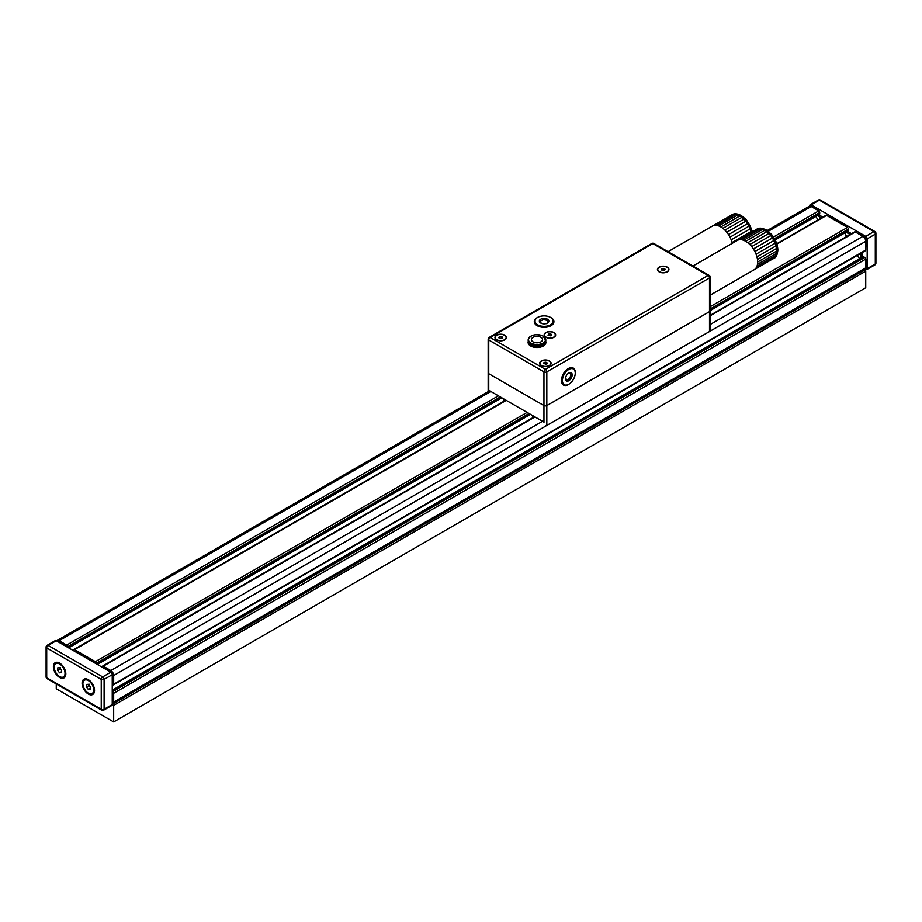 <?xml version="1.0" encoding="UTF-8"?>
<svg xmlns="http://www.w3.org/2000/svg" width="922" height="922" viewBox="0 0 922 922"><rect width="100%" height="100%" fill="white"/><g stroke="black" fill="none" stroke-linecap="round" stroke-linejoin="round"><path stroke-width="1.38" d="M112.242 704.523L104.105 709.225A2.028 1.176 -120 0 1 103.679 710.159L111.816 705.457L103.679 710.159A2.028 2.028 0 0 1 101.651 710.159A2.028 1.176 -60 0 1 101.236 709.225A2.028 1.176 -0 0 0 104.105 709.225L104.105 679.399L112.242 674.697L104.105 679.399A2.028 1.176 -120 0 0 102.665 676.909L48.128 645.423L56.265 640.721L48.128 645.423A2.028 1.176 120 0 0 46.699 647.901A2.028 1.176 180 0 1 46.1 647.071L46.1 676.909A2.028 1.176 -0 0 0 46.699 677.739A2.028 1.176 120 0 0 47.114 678.661L101.651 710.159A2.028 2.028 0 0 0 103.679 710.159A2.028 1.176 -120 0 0 104.105 709.225L104.105 679.399A2.028 1.176 180 0 1 101.236 679.399A2.028 1.176 -60 0 1 102.665 676.909L48.128 645.423A2.028 1.176 120 0 0 46.699 647.901A2.028 1.176 180 0 1 46.1 647.071L46.1 676.909A2.028 1.176 -0 0 0 46.699 677.739A2.028 1.176 120 0 0 47.114 678.661L101.651 710.159A2.028 1.176 -60 0 1 101.236 709.225A2.028 1.176 -0 0 0 104.105 709.225L112.242 704.523A2.028 1.176 60 0 1 111.816 705.457A2.028 1.176 60 0 0 112.242 704.523L112.242 674.697A2.028 1.176 60 0 0 110.801 672.207L56.265 640.721A2.028 1.176 60 0 0 55.251 640.629A2.028 1.176 60 0 1 56.265 640.721L110.801 672.207A2.028 1.176 60 0 1 112.242 674.697L112.242 704.523L113.671 705.353L865.735 271.16L864.052 270.181M865.735 271.16L865.735 287.733L113.671 721.926L56.265 688.78L56.265 683.951M113.671 721.926L113.671 705.353M844.61 233.001L846.65 236.528M776.75 243.742L825.928 215.345A1.348 0.784 60 0 1 826.608 215.414L847.456 227.457A1.348 0.784 60 0 1 848.424 229.117L848.424 230.442A1.083 0.622 60 0 1 848.194 230.938L710.078 310.679M96.349 663.875L96.349 663.321A1.348 0.784 -120 0 0 95.392 661.662L527.119 412.411M534.967 416.94L103.241 666.191A1.348 0.784 -120 0 0 102.284 666.744L102.284 667.298M710.078 315.382L854.636 231.918A1.348 0.784 60 0 1 855.305 231.987L862.865 236.355L710.078 324.567M112.242 684.527L112.715 684.804A1.348 0.784 -120 0 0 113.671 684.251L865.735 250.058L865.735 241.322A4.057 2.34 -120 0 0 862.865 236.355M865.735 250.058A1.348 0.784 60 0 1 865.458 250.669L113.394 684.873M857.472 255.279L859.511 258.805M112.242 690.244L863.096 256.742A1.083 0.622 60 0 1 863.637 256.789L864.778 257.457A1.348 0.784 60 0 1 865.735 259.117L865.735 267.841L113.671 702.045A4.057 2.34 60 0 1 112.83 703.901A4.057 2.34 60 0 1 112.242 704.085M112.83 703.901L864.894 269.697A4.057 2.34 -120 0 0 865.735 267.841M773.477 237.035L818.759 210.884L811.199 206.528A4.057 2.34 -120 0 0 809.17 206.321L767.265 230.512M818.759 210.884A1.348 0.784 60 0 1 819.716 212.544L819.716 213.869A1.083 0.622 60 0 1 819.485 214.365L775.172 239.951M815.912 216.428L817.941 219.955M103.241 666.191L110.801 670.559A4.057 2.34 60 0 1 113.671 675.526L113.671 684.251M67.652 647.302L67.652 646.748A1.348 0.784 -120 0 0 66.695 645.089L498.41 395.838M506.259 400.367L74.544 649.618A1.348 0.784 -120 0 0 73.576 650.171L73.576 650.725M74.544 649.618L95.392 661.662M865.735 259.117L113.671 693.309A1.348 0.784 -120 0 0 112.715 691.661L112.242 691.385M113.671 693.309L113.671 702.045M56.645 640.951A4.057 2.34 60 0 1 57.106 640.525A4.057 2.34 60 0 1 59.135 640.721L66.695 645.089M113.487 701.93A3.792 2.19 60 0 1 112.691 703.67L112.691 703.67A3.792 2.19 60 0 0 113.487 701.93L112.242 702.656L113.487 701.93L113.487 696.294L113.487 701.93M112.519 694.635A1.348 0.784 60 0 1 113.487 696.294L112.242 697.02L113.487 696.294A1.348 0.784 60 0 0 112.519 694.635L112.519 694.635M113.487 681.047A1.348 0.784 60 0 1 113.199 681.669L112.242 682.222L113.199 681.669A1.348 0.784 60 0 0 113.487 681.047L112.242 681.773L113.487 681.047L113.487 675.411L113.487 681.047M110.801 670.778A3.792 2.19 60 0 1 113.487 675.411L112.242 676.137L113.487 675.411A3.792 2.19 60 0 0 110.801 670.778L109.557 671.493L110.801 670.778L105.926 667.954L110.801 670.778M105.246 667.897A1.348 0.784 60 0 1 105.926 667.954L104.682 668.681L105.926 667.954A1.348 0.784 60 0 0 105.246 667.897L104.278 668.45L105.246 667.897M75.673 651.935L76.641 651.37A1.348 0.784 60 0 1 77.31 651.439L92.534 660.233A1.348 0.784 60 0 1 93.583 661.938L93.583 662.273M64.966 645.423L64.966 645.423A1.348 0.784 60 0 0 64.01 643.763A1.348 0.784 60 0 1 64.966 645.423M59.135 640.94L64.01 643.763L62.765 644.478L64.01 643.763L59.135 640.94L57.89 641.666L59.135 640.94A3.792 2.19 60 0 0 57.233 640.755A3.792 2.19 60 0 1 59.135 640.94M48.128 645.423A2.028 1.176 -120 0 0 47.114 645.319A2.028 2.028 0 0 0 46.1 647.071A2.028 2.028 0 0 1 47.114 645.319A2.028 1.176 -120 0 1 48.128 645.423M53.395 666.687A8.794 5.083 60 0 1 59.607 663.102A8.794 5.083 60 0 1 65.831 673.867A8.794 5.083 60 0 1 59.607 677.463A8.794 5.083 60 0 1 53.395 666.687A8.794 5.083 60 0 1 59.607 663.102A8.794 5.083 60 0 1 65.831 673.867A8.794 5.083 60 0 1 59.607 677.463A8.794 5.083 60 0 1 53.395 666.687M82.093 683.26A8.794 5.083 60 0 1 88.316 679.675A8.794 5.083 60 0 1 94.54 690.44A8.794 5.083 60 0 1 88.316 694.036A8.794 5.083 60 0 1 82.093 683.26A8.794 5.083 60 0 1 88.316 679.675A8.794 5.083 60 0 1 94.54 690.44A8.794 5.083 60 0 1 88.316 694.036A8.794 5.083 60 0 1 82.093 683.26M810.738 205.733A3.792 2.19 60 0 1 812.628 205.917L817.514 208.729A1.348 0.784 60 0 1 818.471 210.389L818.471 210.389A1.348 0.784 60 0 0 817.514 208.729L816.27 209.455L817.514 208.729L812.628 205.917L811.395 206.632L812.628 205.917A3.792 2.19 60 0 0 810.738 205.733L810.035 206.136L810.738 205.733M817.987 215.979A1.348 0.784 60 0 1 817.491 215.518A1.348 0.784 60 0 0 817.987 215.979L821.41 217.961L817.987 215.979L819.428 215.149L822.85 217.131L819.428 215.149L817.987 215.979M830.215 216.393A1.348 0.784 60 0 1 830.895 216.463L846.119 225.245A1.348 0.784 60 0 1 847.076 226.904L847.076 226.904A1.348 0.784 60 0 0 846.119 225.245L844.875 225.971L846.119 225.245L830.895 216.463L829.65 217.177L830.895 216.463A1.348 0.784 60 0 0 830.215 216.393L829.258 216.947L830.215 216.393M846.603 232.494A1.348 0.784 60 0 1 846.154 232.114A1.348 0.784 60 0 0 846.603 232.494L850.119 234.522L846.603 232.494L848.033 231.664L851.559 233.704L848.033 231.664L846.603 232.494M858.751 232.863A1.348 0.784 60 0 1 859.419 232.932L864.306 235.744A3.792 2.19 60 0 1 866.98 240.388L866.98 246.024A1.348 0.784 60 0 1 866.703 246.635L865.735 247.2L866.703 246.635A1.348 0.784 60 0 0 866.98 246.024L865.735 246.739L866.98 246.024L866.98 240.388L865.735 241.103L866.98 240.388A3.792 2.19 60 0 0 864.306 235.744L863.05 236.47L864.306 235.744L859.419 232.932L858.175 233.646L859.419 232.932A1.348 0.784 60 0 0 858.751 232.863L857.783 233.416L858.751 232.863M862.393 252.444L862.393 256.408A1.348 0.784 -120 0 0 862.531 257.065A1.348 0.784 -120 0 1 862.393 256.408L860.952 257.238L860.952 253.273L860.952 257.238A1.348 0.784 60 0 0 861.09 257.895A1.348 0.784 60 0 1 860.952 257.238L862.393 256.408L862.393 252.444M865.735 259.451L866.023 259.612A1.348 0.784 60 0 1 866.98 261.272L866.98 266.907A3.792 2.19 60 0 1 866.196 268.636L865.493 269.04L866.196 268.636A3.792 2.19 60 0 0 866.98 266.907L865.735 267.622L866.98 266.907L866.98 261.272L865.735 261.986L866.98 261.272A1.348 0.784 60 0 0 866.023 259.612L865.735 259.451M875.9 233.312A2.028 1.176 180 0 1 875.301 234.142L875.301 263.98A2.028 1.176 -0 0 0 875.9 263.15A2.028 1.176 -0 0 1 875.301 263.98A2.028 1.176 60 0 1 874.886 264.902A2.028 2.028 0 0 0 875.9 263.15L875.9 233.312A2.028 1.176 180 0 1 875.301 234.142L875.301 263.98A2.028 1.176 60 0 1 874.886 264.902A2.028 2.028 0 0 0 875.9 263.15L875.9 233.312A2.028 2.028 0 0 0 874.886 231.56A2.028 1.176 -60 0 0 873.872 231.653A2.028 1.176 60 0 1 875.301 234.142A2.028 1.176 60 0 0 873.872 231.653A2.028 1.176 -60 0 1 874.886 231.56L820.35 200.074A2.028 1.176 120 0 0 819.335 200.166L873.872 231.653L865.735 236.355L811.199 204.868A2.028 1.176 -120 0 0 810.184 204.765A2.028 1.176 -120 0 0 809.758 205.698L809.758 205.698A2.028 1.176 -120 0 1 810.184 204.765L818.321 200.074A2.028 1.176 60 0 1 819.335 200.166L873.872 231.653L865.735 236.355L811.199 204.868A2.028 1.176 -120 0 0 810.184 204.765L818.321 200.074A2.028 1.176 60 0 1 819.335 200.166A2.028 1.176 120 0 1 820.35 200.074A2.028 2.028 0 0 0 818.321 200.074A2.028 2.028 0 0 1 820.35 200.074L874.886 231.56A2.028 2.028 0 0 1 875.9 233.312M865.735 269.501A2.028 1.176 -120 0 0 866.749 269.604A2.028 1.176 -120 0 0 867.176 268.671L867.176 238.844A2.028 1.176 -120 0 0 865.735 236.355A2.028 1.176 -120 0 1 867.176 238.844L875.301 234.142L867.176 238.844L867.176 268.671L875.301 263.98L867.176 268.671A2.028 1.176 -120 0 1 866.749 269.604L874.886 264.902L866.749 269.604A2.028 1.176 -120 0 1 865.735 269.501L865.735 269.501M542.24 421.135L490.469 391.251A4.057 2.34 -120 0 0 488.752 390.916L488.752 373.687L543.957 405.565L488.752 373.687A2.028 1.176 180 0 1 488.153 372.857A2.028 1.176 -0 0 0 488.752 373.687L488.752 339.988A2.028 1.176 -60 0 1 490.181 337.498A2.028 1.176 -120 0 0 489.167 337.406A2.028 2.028 0 0 0 488.153 339.158A2.028 1.176 -0 0 0 488.752 339.988L543.957 371.866A2.028 1.176 -0 0 0 546.827 371.866A2.028 1.176 -120 0 0 545.398 369.376A2.028 1.176 120 0 0 543.957 371.866L543.957 405.565A2.028 1.176 -0 0 0 546.827 405.565A2.028 1.176 180 0 1 543.957 405.565L543.957 422.795M545.674 425.78A2.028 1.176 -0 0 0 546.827 425.445L546.827 405.565L709.491 311.648A2.028 1.176 -0 0 0 710.078 310.818A2.028 1.176 180 0 1 709.491 311.648L546.827 405.565L546.827 371.866L709.491 277.948A2.028 1.176 -0 0 0 710.078 277.119A2.028 2.028 0 0 0 709.064 275.367A2.028 1.176 120 0 0 708.05 275.459A2.028 1.176 60 0 1 709.491 277.948L709.491 331.54A2.028 1.176 -0 0 0 710.067 330.871M488.176 392.576L488.476 391.032M546.827 425.445L709.491 331.54M550.019 317.156A9.808 5.659 180 0 1 553.915 321.674A9.808 5.659 180 0 1 547.852 326.907A9.808 5.659 180 0 1 537.169 325.673A9.808 5.659 180 0 1 534.287 321.674A9.808 5.659 180 0 1 538.171 317.156M530.945 346.119A8.217 4.748 180 0 1 528.767 342.903A8.217 4.748 180 0 1 528.779 342.707M528.802 342.719A8.217 4.737 -0 0 0 528.779 343.099L528.779 342.511A8.217 4.737 -0 0 0 533.988 346.764A8.217 4.737 -0 0 0 542.804 345.704A8.217 4.737 -0 0 0 545.202 342.511L545.202 343.099A8.217 4.737 -0 0 0 545.179 342.719A8.217 4.748 180 0 1 545.213 342.903A8.217 4.748 180 0 1 543.035 346.119M528.271 341.336A8.897 5.14 -0 0 0 530.703 345.981A8.897 5.14 -0 0 0 543.288 345.981A8.897 5.14 -0 0 0 545.72 341.336M496.647 339.849L496.647 339.849A5.751 3.319 180 0 1 496.647 335.159A5.751 3.319 180 0 1 504.772 335.159A5.751 3.319 180 0 1 504.772 339.849A5.751 3.319 180 0 1 496.647 339.849M541.329 365.642L541.329 365.642A5.751 3.319 180 0 1 541.329 360.951A5.751 3.319 180 0 1 549.454 360.951A5.751 3.319 180 0 1 549.454 365.642A5.751 3.319 180 0 1 541.329 365.642M545.847 337.245L545.847 337.245A5.751 3.319 180 0 1 545.847 332.542A5.751 3.319 180 0 1 553.972 332.542A5.751 3.319 180 0 1 553.972 337.245A5.751 3.319 180 0 1 545.847 337.245M667.24 267.15A5.751 3.319 -0 0 0 659.115 267.15A5.751 3.319 -0 0 0 659.115 271.852A5.751 3.319 -0 0 0 667.24 271.852A5.751 3.319 -0 0 0 667.24 267.15M651.831 243.489A2.028 1.176 60 0 1 652.845 243.592A2.028 1.176 -60 0 1 653.859 243.489A2.028 2.028 0 0 0 651.831 243.489L489.167 337.406M569.3 383.944A9.808 5.659 -60 0 1 563.446 385.05A9.808 5.659 -60 0 1 561.417 380.567A9.808 5.659 -60 0 1 565.705 370.69A9.808 5.659 -60 0 1 573.265 368.062A9.808 5.659 -60 0 1 575.224 373.687M755.683 229.889A16.919 9.762 60 0 1 756.386 229.417A16.919 9.762 60 0 1 757.146 229.036A16.919 9.762 60 0 1 758.864 228.644A16.919 9.762 60 0 1 760.754 228.725A16.919 9.762 60 0 1 762.759 229.255A16.919 9.762 60 0 1 764.845 230.246A16.919 9.762 60 0 1 766.92 231.653A16.919 9.762 60 0 1 768.925 233.439A16.919 9.762 60 0 1 770.815 235.548A16.919 9.762 60 0 1 772.532 237.922A16.919 9.762 60 0 1 774.007 240.469A16.919 9.762 60 0 1 775.195 243.131A16.919 9.762 60 0 1 776.082 245.828A16.919 9.762 60 0 1 776.624 248.456A16.919 9.762 60 0 1 776.797 250.968A16.919 9.762 60 0 1 776.624 253.262A16.919 9.762 60 0 1 776.082 255.267A16.919 9.762 60 0 1 775.195 256.95A16.919 9.762 60 0 1 774.007 258.229A16.919 9.762 60 0 1 773.293 258.713A16.919 9.762 60 0 1 772.532 259.082L775.195 256.95L776.624 253.262L776.082 245.828L772.532 237.922L768.925 233.439L764.845 230.246L760.754 228.725L757.146 229.036L738.015 240.089A16.919 9.762 -120 0 0 737.243 240.458L692.929 266.043M758.864 228.644L739.721 239.697A16.919 9.762 -120 0 0 738.015 240.089M760.754 228.725L741.611 239.766A16.919 9.762 -120 0 0 739.721 239.697M762.759 229.255L743.628 240.308A16.919 9.762 -120 0 0 741.611 239.766M764.845 230.246L745.702 241.299A16.919 9.762 -120 0 0 743.628 240.308M766.92 231.653L747.777 242.705A16.919 9.762 -120 0 0 745.702 241.299M768.925 233.439L749.793 244.491A16.919 9.762 -120 0 0 747.777 242.705M770.815 235.548L751.684 246.6A16.919 9.762 -120 0 0 749.793 244.491M772.532 237.922L753.389 248.963A16.919 9.762 -120 0 0 751.684 246.6M774.007 240.469L754.864 251.522A16.919 9.762 -120 0 0 753.389 248.963M775.195 243.131L756.063 254.184A16.919 9.762 -120 0 0 754.864 251.522M776.082 245.828L756.939 256.869A16.919 9.762 -120 0 0 756.063 254.184M776.624 248.456L757.481 259.508A16.919 9.762 -120 0 0 756.939 256.869M776.797 250.968L757.665 262.009A16.919 9.762 -120 0 0 757.481 259.508M776.624 253.262L757.481 264.303A16.919 9.762 -120 0 0 757.665 262.009M776.082 255.267L756.939 266.32A16.919 9.762 -120 0 0 757.481 264.303M775.195 256.95L756.063 267.991A16.919 9.762 -120 0 0 756.939 266.32M774.007 258.229L754.864 269.27A16.919 9.762 -120 0 0 756.063 267.991M710.078 295.201L754.161 269.754A16.919 9.762 -120 0 0 754.864 269.27M751.384 232.367L749.125 226.109L745.944 221.188L742.037 217.292L735.871 214.353L732.275 214.676L713.132 225.729A16.919 9.762 -120 0 0 712.372 226.097L668.047 251.683M730.8 215.529A16.919 9.762 60 0 1 731.503 215.045A16.919 9.762 60 0 1 732.275 214.676A16.919 9.762 60 0 1 733.981 214.284L714.85 225.337A16.919 9.762 -120 0 0 713.132 225.729M733.981 214.284A16.919 9.762 60 0 1 735.871 214.353L716.74 225.406A16.919 9.762 -120 0 0 714.85 225.337M735.871 214.353A16.919 9.762 60 0 1 737.888 214.895L718.745 225.948A16.919 9.762 -120 0 0 716.74 225.406M737.888 214.895A16.919 9.762 60 0 1 739.963 215.886L720.831 226.939A16.919 9.762 -120 0 0 718.745 225.948M739.963 215.886A16.919 9.762 60 0 1 742.037 217.292L722.906 228.345A16.919 9.762 -120 0 0 720.831 226.939M742.037 217.292A16.919 9.762 60 0 1 744.054 219.079L724.911 230.131A16.919 9.762 -120 0 0 722.906 228.345M744.054 219.079A16.919 9.762 60 0 1 745.944 221.188L726.801 232.24A16.919 9.762 -120 0 0 724.911 230.131M745.944 221.188A16.919 9.762 60 0 1 747.65 223.55L728.518 234.603A16.919 9.762 -120 0 0 726.801 232.24M747.65 223.55A16.919 9.762 60 0 1 749.125 226.109L729.994 237.161A16.919 9.762 -120 0 0 728.518 234.603M749.125 226.109A16.919 9.762 60 0 1 750.324 228.771L731.181 239.824A16.919 9.762 -120 0 0 729.994 237.161M750.324 228.771A16.919 9.762 60 0 1 751.199 231.457L732.068 242.509A16.919 9.762 -120 0 0 731.181 239.824M751.199 231.457A16.919 9.762 60 0 1 751.418 232.356M732.264 243.339A16.919 9.762 -120 0 0 732.068 242.509M663.679 268.406L665.062 269.201L664.555 270.296L661.293 269.789L661.8 268.705L663.679 268.406L663.679 270.4M661.8 268.705L661.8 270.077M667.009 267.288A5.417 3.123 180 0 1 668.588 269.501A5.417 3.123 180 0 1 663.172 272.624A5.417 3.123 180 0 1 657.766 269.501A5.417 3.123 180 0 1 661.109 266.608A5.417 3.123 180 0 1 667.009 267.288M550.411 333.799L551.794 334.605L551.287 335.689L548.025 335.182L548.532 334.098L550.411 333.799L550.411 335.792M548.532 334.098L548.532 335.481M553.742 332.681A5.417 3.123 180 0 1 555.321 334.893A5.417 3.123 180 0 1 549.915 338.017A5.417 3.123 180 0 1 544.499 334.893A5.417 3.123 180 0 1 547.841 332.001A5.417 3.123 180 0 1 553.742 332.681M501.211 336.415L502.594 337.21L502.087 338.293L500.208 338.593L498.825 337.798L499.332 336.703L501.211 336.415L501.211 338.397M499.332 336.703L499.332 338.086M504.53 335.297A5.417 3.123 180 0 1 506.12 337.498A5.417 3.123 180 0 1 500.704 340.621A5.417 3.123 180 0 1 495.298 337.498A5.417 3.123 180 0 1 498.641 334.617A5.417 3.123 180 0 1 504.53 335.297M545.893 362.208L547.276 363.003L546.769 364.098L543.507 363.591L544.015 362.496L545.893 362.208L545.893 364.202M544.015 362.496L544.015 363.879M549.224 361.09A5.417 3.123 180 0 1 550.803 363.303A5.417 3.123 180 0 1 545.398 366.426A5.417 3.123 180 0 1 539.981 363.303A5.417 3.123 180 0 1 543.323 360.41A5.417 3.123 180 0 1 549.224 361.09M565.486 377.939L566.765 380.037L569.519 378.596L571.006 375.047L569.738 372.949L567.987 373.456M572.182 375.07A4.737 2.731 -60 0 1 568.759 380.74A4.737 2.731 -60 0 1 565.486 378.769A4.737 2.731 -60 0 1 568.839 372.972A4.737 2.731 -60 0 1 572.182 375.07M575.236 372.868A9.739 5.624 120 0 0 575.247 372.58A9.739 5.624 120 0 0 573.23 368.12A9.739 5.624 120 0 0 565.866 370.575A9.739 5.624 120 0 0 561.475 380.175A9.739 5.624 120 0 0 563.48 384.993A9.739 5.624 120 0 0 568.355 384.509A9.739 5.624 120 0 0 568.597 384.37M575.236 373.468A9.07 5.232 -60 0 1 568.839 384.232A9.07 5.232 -60 0 1 562.42 380.532A9.07 5.232 -60 0 1 568.839 369.434A9.07 5.232 -60 0 1 575.247 373.133A9.07 5.232 -60 0 1 575.236 373.468M533.066 337.325A5.544 3.204 180 0 1 539.116 336.634A5.544 3.204 180 0 1 542.539 339.584A5.544 3.204 180 0 1 536.996 342.788A5.544 3.204 180 0 1 531.441 339.584A5.544 3.204 180 0 1 533.066 337.325M528.225 340.253A8.794 5.083 -0 0 0 528.202 340.691A8.794 5.083 -0 0 0 528.986 342.788A8.794 5.083 -0 0 0 543.208 344.286A8.794 5.083 -0 0 0 545.006 342.788A8.794 5.083 -0 0 0 545.789 340.691A8.794 5.083 -0 0 0 545.755 340.253M546.377 323.668L547.829 322.481L546.988 320.28L543.254 319.6L540.373 321.121L541.214 323.322M540.603 322.965A4.737 2.731 180 0 1 540.857 319.127A4.737 2.731 180 0 1 547.495 319.219A4.737 2.731 180 0 1 547.449 323.057A4.737 2.731 180 0 1 540.753 323.057A4.737 2.731 180 0 1 540.603 322.965M537.457 317.56A9.739 5.624 -0 0 0 537.215 317.698A9.739 5.624 -0 0 0 534.357 321.674A9.739 5.624 -0 0 0 536.904 325.466A9.739 5.624 -0 0 0 547.622 326.918A9.739 5.624 -0 0 0 553.845 321.674A9.739 5.624 -0 0 0 551.287 317.883A9.739 5.624 -0 0 0 550.987 317.698A9.739 5.624 -0 0 0 550.745 317.56M537.411 324.648A9.07 5.232 180 0 1 537.687 317.422A9.07 5.232 180 0 1 550.515 317.422A9.07 5.232 180 0 1 550.365 324.901A9.07 5.232 180 0 1 537.411 324.648M76.146 652.211L77.39 651.485L92.626 660.279L91.382 660.993M104.105 679.399A2.028 1.176 180 0 1 101.236 679.399A2.028 1.176 -60 0 1 102.665 676.909A2.028 1.176 -120 0 1 104.105 679.399M57.694 670.444L57.694 667.897L59.607 667.724L61.52 670.11L61.52 672.657L59.607 672.829L57.694 670.444L60.253 668.98L61.52 670.259M60.426 667.597L60.253 668.98M61.52 671.723L59.607 672.829M54.191 667.148A7.676 4.426 60 0 1 55.781 663.633A7.676 4.426 60 0 1 63.445 668.058A7.676 4.426 60 0 1 63.445 676.921A7.676 4.426 60 0 1 57.533 674.869A7.676 4.426 60 0 1 54.191 667.148M86.403 687.017L86.403 684.47L88.316 684.297L90.229 686.683L90.229 689.23L88.316 689.402L86.403 687.017L88.961 685.542L90.229 686.832M89.123 684.17L88.961 685.542M90.229 688.296L88.316 689.402M82.888 683.721A7.676 4.426 60 0 1 84.478 680.206A7.676 4.426 60 0 1 92.154 684.631A7.676 4.426 60 0 1 92.154 693.494A7.676 4.426 60 0 1 86.242 691.442A7.676 4.426 60 0 1 82.888 683.721M848.424 230.442L710.078 310.311M530.173 414.174L97.029 664.255M848.424 229.117L710.078 308.985M529.032 413.517L96.349 663.321M710.078 306.772L847.456 227.457M855.305 231.987L710.078 315.831M543.957 420.478L110.801 670.559M819.716 213.869L775.033 239.674M501.476 397.601L68.32 647.682M819.716 212.544L774.48 238.66M500.323 396.944L67.652 646.748M826.608 215.414L776.866 244.134M864.778 257.457L112.715 691.661M863.637 256.789L112.242 690.613M811.199 206.528L768.303 231.284M490.85 391.47L59.135 640.721M865.735 241.322L113.671 675.526M91.301 660.947L92.534 660.233M76.065 652.154L77.31 651.439M101.236 679.399L101.236 709.225L46.699 677.739L46.699 647.901L101.236 679.399L101.236 709.225L46.699 677.739L46.699 647.901L101.236 679.399M110.801 672.207L102.665 676.909L110.801 672.207M811.199 204.868L819.335 200.166L811.199 204.868M708.05 275.459L545.398 369.376L490.181 337.498L652.845 243.592L708.05 275.459M756.778 229.209A16.919 9.762 60 0 1 757.146 228.967A16.919 9.762 60 0 1 770.181 233.496A16.919 9.762 60 0 1 777.569 250.519A16.919 9.762 60 0 1 774.065 258.264A16.919 9.762 60 0 1 773.673 258.471M731.895 214.838A16.919 9.762 60 0 1 732.275 214.607A16.919 9.762 60 0 1 752.191 231.906M529.17 343.019A8.402 4.852 -0 0 0 529.343 343.249L529.343 343.249A8.402 4.852 -0 0 0 542.931 344.678A8.402 4.852 -0 0 0 544.648 343.249L544.648 343.249A8.402 4.852 -0 0 0 544.81 343.019M530.876 336.161A8.794 5.083 -0 0 0 528.202 339.815A8.794 5.083 -0 0 0 533.631 344.505A8.794 5.083 -0 0 0 543.208 343.399A8.794 5.083 -0 0 0 545.789 339.815A8.794 5.083 -0 0 0 543.208 336.219A8.794 5.083 -0 0 0 543.116 336.161M530.968 336.104A8.529 4.921 -0 0 0 530.968 343.065A8.529 4.921 -0 0 0 543.023 343.065A8.529 4.921 -0 0 0 543.023 336.104A8.529 4.921 -0 0 0 530.968 336.104M530.496 414.358L97.34 664.439M534.564 416.709L102.561 666.122M501.787 397.785L68.631 647.866M505.867 400.136L73.864 649.549M489.49 390.882L57.106 640.525M46.1 676.909A2.028 2.028 0 0 0 47.114 678.661A2.028 2.028 0 0 1 46.1 676.909M55.251 640.629L47.114 645.319L55.251 640.629M488.153 339.158L488.153 391.654M710.078 277.119L710.078 329.707M653.859 243.489L709.064 275.367M773.293 258.713L774.065 258.264C776.094 257.607 777.35 254.898 777.845 250.139C777.661 244.549 775.506 239.259 771.391 234.28L765.836 229.624L756.386 229.417M731.503 215.045L735.479 213.731L740.965 215.264L746.509 219.909L752.502 231.722M573.23 368.12L572.654 367.786M563.48 384.993L562.904 384.658M528.986 342.788L533.561 345.692C543.761 346.591 542.655 344.367 544.648 343.249L545.006 342.788M545.789 340.691L543.162 336.092C535.452 333.476 530.461 334.721 528.202 339.815L528.202 340.691M534.357 321.674L534.357 322.343M553.845 321.674L553.845 322.343M503.885 398.995L503.885 401.277M532.582 415.568L532.582 417.85M63.445 676.921L64.448 676.345M55.781 663.633L56.784 663.056M92.154 693.494L93.157 692.918M84.478 680.206L85.481 679.629"/></g></svg>
